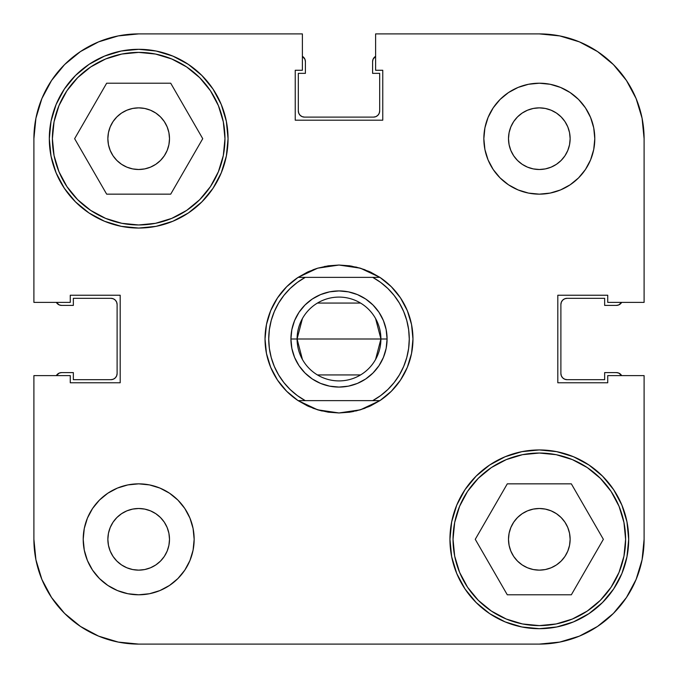 <?xml version="1.0" encoding="UTF-8"?>
<svg xmlns="http://www.w3.org/2000/svg" width="678" height="678" viewBox="0 0 678 678"><rect width="100%" height="100%" fill="white"/><g stroke="black" fill="none" stroke-linecap="round" stroke-linejoin="round"><path stroke-width="1.02" d="M626.438 597.53L613.412 613.412L597.53 626.438L613.412 613.412L626.438 597.53L613.412 613.412L626.438 597.53L636.125 579.419L642.083 559.757L644.1 539.315L644.1 375.612L644.1 539.315A104.785 104.785 0 0 1 539.315 644.1L138.685 644.1L118.243 642.083L98.581 636.125L80.47 626.438L64.588 613.412L51.562 597.53L64.588 613.412L80.47 626.438M51.562 80.47L64.588 64.588L80.47 51.562L64.588 64.588L51.562 80.47L64.588 64.588L51.562 80.47L41.875 98.581L35.917 118.243L33.9 138.685A104.785 104.785 0 0 1 138.685 33.9L302.388 33.9L302.388 70.266L295.235 70.266L295.235 120.192L382.765 120.192L382.765 70.266L375.612 70.266L375.612 33.9L539.315 33.9L559.757 35.917L579.419 41.875L597.53 51.562L613.412 64.588L626.438 80.47L613.412 64.588L597.53 51.562M556.443 564.944L551.112 567.791L545.332 569.545L539.315 570.139L533.306 569.545L527.526 567.791L522.196 564.944L517.526 561.113L513.695 556.443L517.526 561.113L513.695 556.443L510.848 551.112L509.093 545.332L508.5 539.315A30.815 30.815 0 0 1 539.315 508.5A30.815 30.815 0 0 1 570.139 539.315A30.815 30.815 0 0 1 539.315 570.139A30.815 30.815 0 0 1 508.5 539.315L509.093 533.306L510.848 527.526L513.695 522.196L517.526 517.526L522.196 513.695L527.526 510.848L533.306 509.093L539.315 508.5L545.332 509.093L551.112 510.848L556.443 513.695L561.113 517.526L564.944 522.196L567.791 527.526L569.545 533.306L570.139 539.315L569.545 545.332L567.791 551.112L564.944 556.443L561.113 561.113L556.443 564.944L561.113 561.113M121.557 113.057L116.887 116.887L121.557 113.057L126.888 110.209L132.668 108.455L138.685 107.861L144.694 108.455L150.474 110.209L155.804 113.057L160.474 116.887L164.305 121.557L167.152 126.888L168.907 132.668L169.5 138.685A30.815 30.815 0 0 1 138.685 169.5A30.815 30.815 0 0 1 107.861 138.685A30.815 30.815 0 0 1 138.685 107.861A30.815 30.815 0 0 1 169.5 138.685L168.907 144.694L167.152 150.474L164.305 155.804L160.474 160.474L155.804 164.305L150.474 167.152L144.694 168.907L138.685 169.5L132.668 168.907L126.888 167.152L121.557 164.305L116.887 160.474L113.057 155.804L110.209 150.474L108.455 144.694L107.861 138.685L108.455 132.668L110.209 126.888L113.057 121.557L116.887 116.887M533.306 168.907L527.526 167.152L522.196 164.305L517.526 160.474L513.695 155.804L517.526 160.474L513.695 155.804L510.848 150.474L509.093 144.694L508.5 138.685L509.093 132.668L510.848 126.888L509.093 132.668L510.848 126.888L513.695 121.557L517.526 116.887L522.196 113.057L527.526 110.209L533.306 108.455L539.315 107.861L545.332 108.455L551.112 110.209L556.443 113.057L561.113 116.887L564.944 121.557L567.791 126.888L569.545 132.668L570.139 138.685L569.545 144.694L567.791 150.474L564.944 155.804L561.113 160.474L556.443 164.305L551.112 167.152L545.332 168.907L539.315 169.5L533.306 168.907L539.315 169.5M144.694 509.093L138.685 508.5L144.694 509.093L150.474 510.848L155.804 513.695L160.474 517.526L164.305 522.196L167.152 527.526L168.907 533.306L169.5 539.315L168.907 545.332L167.152 551.112L164.305 556.443L160.474 561.113L155.804 564.944L150.474 567.791L144.694 569.545L138.685 570.139L132.668 569.545L126.888 567.791L121.557 564.944L116.887 561.113L113.057 556.443L110.209 551.112L108.455 545.332L107.861 539.315A30.815 30.815 0 0 1 138.685 508.5A30.815 30.815 0 0 1 169.5 539.315A30.815 30.815 0 0 1 138.685 570.139A30.815 30.815 0 0 1 107.861 539.315L108.455 533.306L110.209 527.526L113.057 522.196L116.887 517.526L121.557 513.695L126.888 510.848L132.668 509.093L138.685 508.5M52.392 138.685A86.292 86.292 0 0 0 138.685 224.969A86.292 86.292 0 0 0 224.969 138.685A86.292 86.292 0 0 1 138.685 224.969A86.292 86.292 0 0 1 52.392 138.685A86.292 86.292 0 0 1 138.685 52.392A86.292 86.292 0 0 1 224.969 138.685A86.292 86.292 0 0 0 138.685 52.392A86.292 86.292 0 0 0 52.392 138.685L54.045 121.845L58.961 105.658L66.936 90.742L77.665 77.665L90.742 66.936L105.658 58.961L121.845 54.045L138.685 52.392L155.516 54.045L171.703 58.961L186.619 66.936L199.696 77.665L210.434 90.742L218.401 105.658L223.316 121.845L224.969 138.685L223.316 155.516L218.401 171.703L210.434 186.619L199.696 199.696L186.619 210.434L171.703 218.401L155.516 223.316L138.685 224.969L121.845 223.316L105.658 218.401L90.742 210.434L77.665 199.696L66.936 186.619L58.961 171.703L54.045 155.516L52.392 138.685M453.031 539.315A86.292 86.292 0 0 0 539.315 625.608A86.292 86.292 0 0 0 625.608 539.315A86.292 86.292 0 0 1 539.315 625.608A86.292 86.292 0 0 1 453.031 539.315A86.292 86.292 0 0 1 539.315 453.031A86.292 86.292 0 0 1 625.608 539.315A86.292 86.292 0 0 0 539.315 453.031A86.292 86.292 0 0 0 453.031 539.315L454.684 522.484L459.599 506.296L467.566 491.38L478.304 478.304L491.38 467.566L506.296 459.599L522.484 454.684L539.315 453.031L556.155 454.684L572.342 459.599L587.258 467.566L600.335 478.304L611.064 491.38L619.039 506.296L623.955 522.484L625.608 539.315L623.955 556.155L619.039 572.342L611.064 587.258L600.335 600.335L587.258 611.064L572.342 619.039L556.155 623.955L539.315 625.608L522.484 623.955L506.296 619.039L491.38 611.064L478.304 600.335L467.566 587.258L459.599 572.342L454.684 556.155L453.031 539.315M508.5 138.685A30.815 30.815 0 0 1 539.315 107.861A30.815 30.815 0 0 1 570.139 138.685A30.815 30.815 0 0 1 539.315 169.5A30.815 30.815 0 0 1 508.5 138.685M594.792 138.643A55.469 55.469 0 0 0 539.357 83.208M539.281 83.208A55.469 55.469 0 0 0 500.118 99.429M500.067 99.488A55.469 55.469 0 0 0 493.22 107.827L488.067 117.455L484.914 127.862L483.846 138.685A55.469 55.469 0 0 1 539.315 83.208A55.469 55.469 0 0 1 594.792 138.685L593.725 127.862L590.572 117.455L585.445 107.861L578.546 99.454L570.139 92.555L560.545 87.428L550.138 84.275L539.315 83.208L528.493 84.275L518.094 87.428L508.5 92.555L500.093 99.454L493.194 107.861M493.169 107.904A55.469 55.469 0 0 0 488.084 117.421M149.507 484.914L138.685 483.846L127.862 484.914L117.455 488.067L107.861 493.194L99.454 500.093L92.555 508.5L87.428 518.094L84.275 528.493L83.208 539.315A55.469 55.469 0 0 1 138.685 483.846A55.469 55.469 0 0 1 194.154 539.315A55.469 55.469 0 0 0 193.086 528.493L189.933 518.094L184.806 508.5A55.469 55.469 0 0 0 169.5 493.194L159.906 488.067L149.507 484.914A55.469 55.469 0 0 0 107.904 493.169M107.827 493.22A55.469 55.469 0 0 0 99.488 500.067M99.429 500.118A55.469 55.469 0 0 0 83.208 539.281M49.308 138.685A89.369 89.369 0 0 1 138.685 49.308A89.369 89.369 0 0 1 228.054 138.685L226.333 121.243L221.248 104.48L212.994 89.03L201.875 75.487L188.331 64.368L172.882 56.113L156.118 51.028L138.685 49.308L121.243 51.028L104.48 56.113L89.03 64.368L75.487 75.487L64.368 89.03L56.113 104.48L51.028 121.243L49.308 138.685L51.028 156.118L56.113 172.882L64.368 188.331L75.487 201.875L89.03 212.994L104.48 221.248L121.243 226.333L138.685 228.054L156.118 226.333L172.882 221.248L188.331 212.994L201.875 201.875L212.994 188.331L221.248 172.882L226.333 156.118L228.054 138.685A89.369 89.369 0 0 1 138.685 228.054A89.369 89.369 0 0 1 49.308 138.685M449.946 539.315A89.369 89.369 0 0 1 539.315 449.946A89.369 89.369 0 0 1 628.692 539.315L626.972 521.882L621.887 505.118L613.632 489.669L602.513 476.125L588.97 465.006L573.52 456.752L556.757 451.667L539.315 449.946L521.882 451.667L505.118 456.752L489.669 465.006L476.125 476.125L465.006 489.669L456.752 505.118L451.667 521.882L449.946 539.315L451.667 556.757L456.752 573.52L465.006 588.97L476.125 602.513L489.669 613.632L505.118 621.887L521.882 626.972L539.315 628.692L556.757 626.972L573.52 621.887L588.97 613.632L602.513 602.513L613.632 588.97L621.887 573.52L626.972 556.757L628.692 539.315A89.369 89.369 0 0 1 539.315 628.692A89.369 89.369 0 0 1 449.946 539.315M307.532 272.064A73.961 73.961 0 0 1 307.558 272.048A73.961 73.961 0 0 0 307.532 272.064A73.961 73.961 0 0 1 307.558 272.048L317.651 268.183A73.961 73.961 0 0 1 317.651 268.183L339 265.039A73.961 73.961 0 0 1 339.008 265.039L360.349 268.183A73.961 73.961 0 0 1 360.357 268.183L379.883 277.361A73.961 73.961 0 0 1 379.883 400.639L360.349 409.817A73.961 73.961 0 0 1 360.349 409.817L339 412.961A73.961 73.961 0 0 1 338.992 412.961L317.651 409.817A73.961 73.961 0 0 1 317.643 409.817L298.117 400.639A73.961 73.961 0 0 1 298.117 277.361L317.651 268.183A73.961 73.961 0 0 0 317.643 268.183L328.211 265.827A73.961 73.961 0 0 1 328.22 265.827A73.961 73.961 0 0 0 328.194 265.827A73.961 73.961 0 0 1 328.22 265.827M324.567 266.454L339 265.039L349.755 265.818A73.961 73.961 0 0 1 349.806 265.827A73.961 73.961 0 0 0 349.78 265.827A73.961 73.961 0 0 1 349.806 265.827L360.349 268.183A73.961 73.961 0 0 0 360.349 268.183L370.451 272.056A73.961 73.961 0 0 1 370.468 272.064A73.961 73.961 0 0 0 370.442 272.048L379.883 277.361L372.739 277.361L380.655 282.412L387.833 288.472L394.13 295.439L399.444 303.176L403.681 311.558L406.766 320.431L408.639 329.627L409.266 339L408.639 348.373L406.766 357.569L403.681 366.442L399.444 374.824L394.13 382.561L387.833 389.528L380.655 395.588L372.739 400.639L305.261 400.639L297.345 395.588L290.167 389.528L283.87 382.561L278.556 374.824L274.319 366.442L271.234 357.569L269.361 348.373L268.734 339L269.361 329.627L271.234 320.431L274.319 311.558L278.556 303.176L283.87 295.439L290.167 288.472L297.345 282.412L305.261 277.361L372.739 277.361A70.266 70.266 0 0 1 372.739 400.639L379.883 400.639A73.961 73.961 0 0 0 379.883 277.361L372.739 277.361L379.883 277.361L370.451 272.056A73.961 73.961 0 0 1 370.468 272.064M597.53 626.438L613.412 613.412L597.53 626.438L579.419 636.125L559.757 642.083L539.315 644.1L138.685 644.1A104.785 104.785 0 0 1 33.9 539.315L33.9 375.612L70.266 375.612L70.266 382.765L120.192 382.765L120.192 295.235L70.266 295.235L70.266 302.388L33.9 302.388L33.9 138.685L33.9 302.388L70.266 302.388L70.266 295.235L120.192 295.235L120.192 382.765L70.266 382.765L70.266 375.612L33.9 375.612L33.9 539.315L35.917 559.757L41.875 579.419L51.562 597.53L64.588 613.412L51.562 597.53M644.1 302.388L644.1 138.685L644.1 302.388L607.734 302.388L607.734 295.235L557.808 295.235L557.808 382.765L607.734 382.765L607.734 375.612L644.1 375.612L607.734 375.612L607.734 382.765L557.808 382.765L557.808 295.235L607.734 295.235L607.734 302.388L644.1 302.388M626.438 80.47L613.412 64.588L626.438 80.47L636.125 98.581L642.083 118.243L644.1 138.685A104.785 104.785 0 0 0 539.315 33.9L375.612 33.9L375.612 70.266L382.765 70.266L382.765 120.192L295.235 120.192L295.235 70.266L302.388 70.266L302.388 33.9L138.685 33.9L118.243 35.917L98.581 41.875L80.47 51.562L64.588 64.588L80.47 51.562M483.846 138.685L484.914 149.507L488.067 159.906L493.194 169.5L500.093 177.907L508.5 184.806L518.094 189.933L528.493 193.086L539.315 194.154L550.138 193.086L560.545 189.933L570.139 184.806L578.546 177.907L585.445 169.5L590.572 159.906L593.725 149.507L594.792 138.685A55.469 55.469 0 0 1 539.315 194.154A55.469 55.469 0 0 1 483.846 138.685A55.469 55.469 0 0 0 484.914 149.507M194.154 539.315A55.469 55.469 0 0 1 138.685 594.792A55.469 55.469 0 0 1 83.208 539.315L84.275 550.138L87.428 560.545L92.555 570.139L99.454 578.546L107.861 585.445L117.455 590.572L127.862 593.725L138.685 594.792L149.507 593.725L159.906 590.572L169.5 585.445L177.907 578.546L184.806 570.139L189.933 560.545L193.086 550.138L194.154 539.315L193.086 528.493M184.806 508.5L177.907 500.093L169.5 493.194M212.994 89.03L201.875 75.487M188.331 212.994L201.875 201.875M221.248 172.882L226.333 156.118M489.669 465.006L476.125 476.125M456.752 505.118L451.667 521.882M465.006 588.97L476.125 602.513M380.095 400.495L391.299 391.299L400.495 380.095L407.334 367.306L411.546 353.433L412.961 339L411.546 324.567L407.334 310.694L400.495 297.905L391.299 286.701L380.095 277.505M380.027 277.463L368.569 271.208L380.061 277.48M365.069 269.785L355.755 266.963M351.984 266.183L339.068 265.039M338.932 265.039L328.211 265.827M317.651 268.183L312.931 269.785M309.431 271.208L297.973 277.463M297.905 277.505L286.701 286.701L277.505 297.905L270.666 310.694L266.454 324.567L265.039 339L266.454 353.433L270.666 367.306L277.505 380.095L286.701 391.299L297.905 400.495M297.973 400.537L309.431 406.792L297.939 400.52M312.931 408.215L322.245 411.038M298.117 400.639L305.261 400.639A70.266 70.266 0 0 1 305.261 277.361L298.117 277.361A73.961 73.961 0 0 0 298.117 400.639L307.549 405.944A73.961 73.961 0 0 1 307.532 405.936A73.961 73.961 0 0 0 307.558 405.953L317.651 409.817A73.961 73.961 0 0 0 317.651 409.817L328.211 412.173A73.961 73.961 0 0 0 328.22 412.173A73.961 73.961 0 0 1 328.194 412.173L328.245 412.182A73.961 73.961 0 0 1 328.194 412.173L338.932 412.961M339.068 412.961L351.984 411.817M355.772 411.038L365.069 408.215M368.569 406.792L380.027 400.537M370.468 405.936A73.961 73.961 0 0 1 370.442 405.953A73.961 73.961 0 0 0 370.468 405.936A73.961 73.961 0 0 1 370.442 405.953L379.883 400.639L372.739 400.639L379.883 400.639L370.451 405.944L360.349 409.817A73.961 73.961 0 0 0 360.357 409.817A73.961 73.961 0 0 1 360.349 409.817L349.789 412.173A73.961 73.961 0 0 1 349.78 412.173A73.961 73.961 0 0 0 349.806 412.173A73.961 73.961 0 0 1 349.78 412.173M270.666 310.694L277.505 297.905M411.546 324.567L412.961 339M407.334 367.306L400.495 380.095M353.433 411.546L339 412.961L349.789 412.173L339 412.961L328.211 412.173L339 412.961M266.454 353.433L265.039 339M513.695 522.196L517.526 517.526L522.196 513.695M527.526 510.848L533.306 509.093M545.332 509.093L551.112 510.848M556.443 513.695L561.113 517.526M510.848 551.112L509.093 545.332M160.474 116.887L164.305 121.557M167.152 126.888L168.907 132.668M164.305 155.804L160.474 160.474L155.804 164.305M150.474 167.152L144.694 168.907M132.668 168.907L126.888 167.152M121.557 164.305L116.887 160.474M83.208 539.357A55.469 55.469 0 0 0 138.643 594.792M138.719 594.792A55.469 55.469 0 0 0 177.882 578.571M177.933 578.512A55.469 55.469 0 0 0 184.78 570.173M184.831 570.096A55.469 55.469 0 0 0 189.916 560.579M159.906 488.067L158.22 487.397M168.907 545.332L167.152 551.112M164.305 556.443L160.474 561.113M116.887 517.526L121.557 513.695M126.888 510.848L132.668 509.093M155.804 513.695L160.474 517.526L164.305 522.196M493.194 169.5A55.469 55.469 0 0 0 508.5 184.806M528.493 193.086A55.469 55.469 0 0 0 570.096 184.831M570.173 184.78A55.469 55.469 0 0 0 578.512 177.933M578.571 177.882A55.469 55.469 0 0 0 594.792 138.719M518.094 189.933L519.78 190.603M561.113 160.474L556.443 164.305M551.112 167.152L545.332 168.907M522.196 164.305L517.526 160.474M513.695 121.557L517.526 116.887M507.288 483.846L475.261 539.315L507.288 483.846L571.342 483.846L603.369 539.315L571.342 594.792L507.288 594.792L475.261 539.315L507.288 594.792L571.342 594.792L603.369 539.315L571.342 483.846L507.288 483.846L475.261 539.315L507.288 594.792L571.342 594.792L603.369 539.315L571.342 483.846L507.288 483.846M454.684 522.484L459.599 506.296M556.155 454.684L572.342 459.599M623.955 556.155L619.039 572.342M522.484 623.955L506.296 619.039M106.658 83.208L74.631 138.685L106.658 83.208L170.712 83.208L202.739 138.685L170.712 194.154L106.658 194.154L74.631 138.685L106.658 194.154L170.712 194.154L202.739 138.685L170.712 83.208L106.658 83.208L74.631 138.685L106.658 194.154L170.712 194.154L202.739 138.685L170.712 83.208L106.658 83.208M54.045 121.845L58.961 105.658M155.516 54.045L171.703 58.961M223.316 155.516L218.401 171.703M121.845 223.316L105.658 218.401M302.413 359.45L297.091 339A41.909 41.909 0 0 0 339 380.909A41.909 41.909 0 0 0 380.909 339L387.079 339A48.079 48.079 0 0 1 339 387.079A48.079 48.079 0 0 1 290.921 339L380.909 339L375.587 359.45M360.577 374.934L317.423 374.934M375.587 318.55L380.909 339A41.909 41.909 0 0 1 339 380.909A41.909 41.909 0 0 1 297.091 339A41.909 41.909 0 0 1 339 297.091A41.909 41.909 0 0 1 380.909 339L297.091 339L302.413 318.55M387.079 339L386.155 329.618L383.417 320.601L378.977 312.287L372.993 305.007L365.713 299.023L357.399 294.583L348.382 291.845L339 290.921L329.618 291.845L320.601 294.583L312.287 299.023L305.007 305.007L299.023 312.287L294.583 320.601L291.845 329.618L290.921 339L291.845 348.382L294.583 357.399L299.023 365.713L305.007 372.993L312.287 378.977L320.601 383.417L329.618 386.155L339 387.079L348.382 386.155L357.399 383.417L365.713 378.977L372.993 372.993L378.977 365.713L383.417 357.399L386.155 348.382L387.079 339L380.909 339A41.909 41.909 0 0 0 339 297.091A41.909 41.909 0 0 0 297.091 339L290.921 339A48.079 48.079 0 0 1 339 290.921A48.079 48.079 0 0 1 387.079 339M317.423 303.066L360.577 303.066M298.117 277.361L305.261 277.361L298.117 277.361L307.549 272.056M372.739 277.361L305.261 277.361M372.739 400.639L305.261 400.639M294.583 320.601L299.023 312.287M365.713 299.023L372.993 305.007L378.977 312.287L383.417 320.601M383.417 357.399L378.977 365.713L372.993 372.993M365.713 378.977L357.399 383.417L348.382 386.155M312.287 378.977L305.007 372.993L299.023 365.713L294.583 357.399M349.789 265.827L339 265.039M322.228 411.038L317.651 409.817M116.641 375.875L117.108 373.519A6.161 6.161 0 0 1 110.946 379.68L73.351 379.68L73.351 372.595L61.639 372.595A6.161 6.161 0 0 0 56.333 375.612L59.274 373.061L61.639 372.595L73.351 372.595L73.351 379.68L110.946 379.68L113.302 379.214L115.302 377.875L116.641 375.875L117.108 373.519L117.108 304.481L116.641 302.125L115.302 300.125L113.302 298.786L110.946 298.32L73.351 298.32L73.351 305.405L61.639 305.405L59.274 304.939L56.333 302.388A6.161 6.161 0 0 0 61.639 305.405L59.274 304.939M302.125 116.641L304.481 117.108A6.161 6.161 0 0 1 298.32 110.946L298.32 73.351L305.405 73.351L305.405 61.639A6.161 6.161 0 0 0 302.388 56.333L304.939 59.274L305.405 61.639L305.405 73.351L298.32 73.351L298.32 110.946L298.786 113.302L300.125 115.302L302.125 116.641L304.481 117.108L373.519 117.108L375.875 116.641L377.875 115.302L379.214 113.302L379.68 110.946L379.68 73.351L372.595 73.351L372.595 61.639L373.061 59.274L375.612 56.333A6.161 6.161 0 0 0 372.595 61.639L373.061 59.274M561.359 302.125L560.892 304.481A6.161 6.161 0 0 1 567.054 298.32L604.649 298.32L604.649 305.405L616.361 305.405A6.161 6.161 0 0 0 621.667 302.388L618.726 304.939L616.361 305.405L604.649 305.405L604.649 298.32L567.054 298.32L564.698 298.786L562.698 300.125L561.359 302.125L560.892 304.481L560.892 373.519L561.359 375.875L562.698 377.875L564.698 379.214L567.054 379.68L604.649 379.68L604.649 372.595L616.361 372.595L618.726 373.061L621.667 375.612A6.161 6.161 0 0 0 616.361 372.595L618.726 373.061M113.302 298.786L110.946 298.32A6.161 6.161 0 0 1 117.108 304.481L116.641 302.125M379.214 113.302L379.68 110.946A6.161 6.161 0 0 1 373.519 117.108L375.875 116.641M564.698 379.214L567.054 379.68A6.161 6.161 0 0 1 560.892 373.519L561.359 375.875M110.946 298.32L73.351 298.32L73.351 305.405L61.639 305.405M379.68 110.946L379.68 73.351L372.595 73.351L372.595 61.639M567.054 379.68L604.649 379.68L604.649 372.595L616.361 372.595M117.108 304.481L117.108 373.519M373.519 117.108L304.481 117.108M560.892 373.519L560.892 304.481"/></g></svg>
